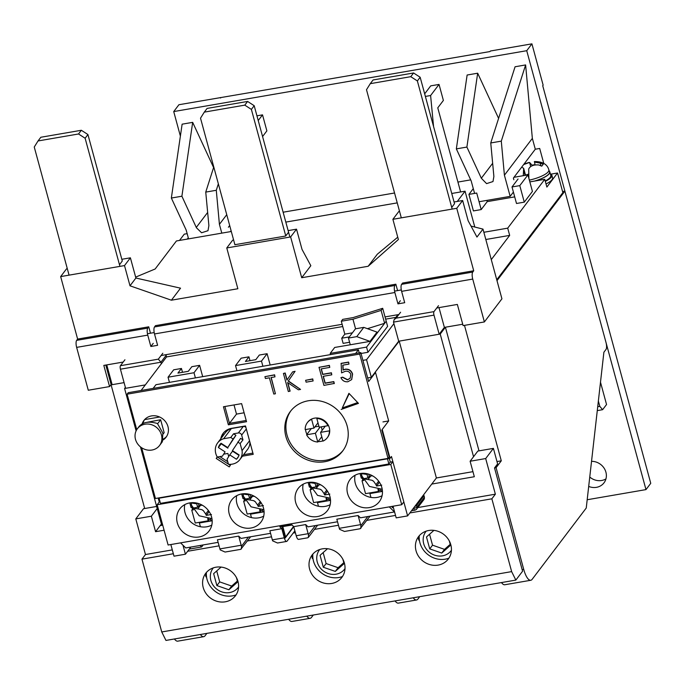 <?xml version="1.0" encoding="UTF-8"?>
<svg xmlns="http://www.w3.org/2000/svg" width="685" height="685" viewBox="0 0 685 685"><rect width="100%" height="100%" fill="white"/><g stroke="black" fill="none" stroke-linecap="round" stroke-linejoin="round"><path stroke-width="1.03" d="M343.185 450.319A32.794 29.789 37.2 0 1 311.786 459.507A32.794 29.789 37.2 0 1 287.006 435.052A32.794 29.789 37.2 0 1 290.962 410.7A32.794 29.789 37.2 0 0 287.006 435.052A32.794 29.789 37.2 0 0 311.786 459.507A32.794 29.789 37.2 0 0 343.185 450.319M374.969 372.486L399.209 341.13L440.224 334.057L445.413 327.216L462.726 324.228L444.377 327.387L438.999 307.599M496.993 280.636L564.885 191.149L562.573 191.543M111.895 383.805L111.098 384.867L124.088 382.624L112.135 384.687L106.757 364.899M125.389 387.427L124.593 388.489L145.306 384.91L125.629 388.309L120.44 369.198L160.932 362.219L158.338 359.163L162.825 353.237M144.621 419.605L159.656 417.011M206.887 633.377L205.098 635.731A16.671 5.317 -99.8 0 1 203.719 636.673A16.671 5.317 -99.8 0 1 200.397 634.49M501.488 582.575A16.671 5.317 80.2 0 0 504.811 584.75L530.772 580.272A16.671 5.317 80.2 0 0 532.142 579.339L586.249 508.022L603.887 352.236L605.994 349.453A5.557 1.772 80.2 0 0 605.994 342.44L564.885 191.149M358.409 349.795L155.949 384.705L153.14 388.404L355.601 353.494L358.409 349.795L359.248 352.861M244.108 412.79L236.505 414.1L234.013 404.938M236.505 414.1L229.484 423.347L224.903 406.505L229.484 423.347L228.362 424.828L246.531 421.695L241.617 403.628L223.447 406.762L228.362 424.828M147.498 422.208L160.641 419.742L164.152 432.655L163.098 434.05M217.684 442.844A13.897 12.621 37.2 0 1 223.644 438.717L230.751 437.492L233.559 433.785L235.923 435.317L227.762 447.588L221.058 443.255A11.114 10.095 37.2 0 0 219.894 444.522A11.114 10.095 37.2 0 0 218.387 447.536L225.082 451.869L222.402 456.159L217.291 457.041A13.897 12.621 37.2 0 1 217.684 442.844L225.399 432.672A13.897 12.621 37.2 0 1 231.367 428.536L243.269 426.49A2.783 2.526 37.2 0 1 245.915 427.44M249.914 442.15A13.897 12.621 37.2 0 1 247.542 449.463L239.818 459.644A13.897 12.621 37.2 0 1 232.258 464.147A13.897 12.621 37.2 0 1 228.447 464.259L227.06 459.173L229.74 454.891L236.445 459.224A11.114 10.095 37.2 0 0 237.609 457.957A11.114 10.095 37.2 0 0 239.116 454.943L232.42 450.61L240.589 438.34L242.952 439.864L241.651 435.095A2.783 2.526 -142.8 0 0 238.354 432.963L233.559 433.785M246.198 420.47L229.484 423.347L246.198 420.47M156.377 498.329L390.073 458.359L382.221 429.444L388.678 420.933L375.491 372.4M158.286 498.337L159.271 501.959L157.165 504.734L168.108 545.012L401.718 504.725L403.825 501.951L392.882 461.673L390.287 462.127L388.883 463.976L387.479 458.813L159.066 498.2L160.47 503.364L388.883 463.976M170.839 544.541L174.007 556.177L185.429 554.208L190.85 547.067M124.593 388.489L136.109 430.882M140.459 446.877L161.771 525.327L160.213 525.592L155.581 531.697L151.368 516.207L135.793 518.896L145.477 554.525L141.966 559.148L173.339 553.737M111.098 384.867L144.689 508.51M174.435 638.968A16.671 5.317 80.2 0 0 177.766 641.151L203.719 636.673M464.481 325.375L501.283 460.825L496.086 467.675L523.725 569.398A16.671 5.317 80.2 0 0 530.772 580.272M479.012 450.858L445.413 327.216M501.283 460.825L496.993 461.57M473.549 456.715L440.224 334.057M399.209 341.13L436.388 477.967L470.133 472.145M496.086 467.675L494.527 467.941L522.587 571.213L515.848 580.092L165.958 640.432L161.746 631.955L141.966 559.148M472.95 471.665L436.388 477.967L407.609 515.899L391.477 456.51L390.073 458.359M419.725 596.669L417.936 599.033A16.671 5.317 -99.8 0 1 416.566 599.974A16.671 5.317 -99.8 0 1 413.235 597.791M313.31 615.019L311.512 617.382A16.671 5.317 -99.8 0 1 310.142 618.324A16.671 5.317 -99.8 0 1 306.811 616.14M393.027 506.224L396.195 517.869L407.609 515.899M182.981 545.226L185.429 554.208M388.678 420.933L382.966 421.917M288.642 619.274A16.671 5.317 80.2 0 0 291.973 621.458L310.142 618.324M395.065 600.925A16.671 5.317 80.2 0 0 398.396 603.108L416.566 599.974M292.075 525.01L282.811 526.602L285.619 536.929L284.84 537.066M296.048 535.131L293.668 526.568M285.619 536.929L293.565 526.457M370.003 341.378L377.024 332.122L363.778 327.379L355.472 328.809L348.451 338.065L350.275 344.778L370.003 341.378L356.757 336.635L363.778 327.379M348.451 338.065L356.757 336.635M194.001 372.734L168.048 377.212L173.665 369.814L181.448 368.47L177.937 373.094L188.324 371.304L191.834 366.68L199.618 365.336L194.001 372.734L195.405 377.906M168.048 377.212L169.452 382.376M199.618 365.336L202.691 376.647M181.448 368.47L182.493 372.315M367.434 328.689L384.619 323.303L386.203 321.214L382.692 308.301L353.092 317.592L342.705 319.381L341.301 321.231L352.955 319.219L355.558 328.8M352.424 332.824L344.812 334.143L341.301 321.231M382.692 308.301L381.108 310.391L352.955 319.219M384.619 323.303L381.108 310.391M261.49 361.098L235.529 365.576L241.146 358.178L248.938 356.834L245.427 361.457L255.805 359.668L259.315 355.044L267.107 353.7L261.49 361.098L262.894 366.261M235.529 365.576L236.933 370.739M267.107 353.7L270.173 365.011M248.938 356.834L249.974 360.67M496.753 279.763L562.865 192.622L557.539 172.997L550.98 174.127M367.674 377.923L371.321 377.298L398.687 341.216L439.179 334.237L444.377 327.387M470.698 179.864L457.931 182.064M394.551 192.999L283.128 212.213M483.85 232.275L507.705 228.156L544.763 179.316L546.87 187.065L557.539 172.997M507.705 228.156L509.674 235.392L485.819 239.502M491.282 259.624L509.674 235.392M147.455 333.723L154.202 332.567M166.121 355.369L166.549 356.919L161.352 363.769L160.932 362.219L166.121 355.369A2.783 2.526 -142.8 0 0 165.847 354.71M395.861 317.378L385.638 319.142M342.748 326.539L166.549 356.919M394.56 291.116L401.307 289.952M439.179 334.237L433.99 315.134A2.783 0.882 -99.8 0 1 433.99 311.624L438.486 305.707M433.99 311.624L396.093 318.157L394.132 319.664L393.498 322.113L398.687 341.216M371.321 377.298L366.552 359.745L393.918 323.662M362.904 360.37L366.552 359.745M161.352 363.769L141.084 390.484M124.927 359.771L120.44 365.696A2.783 0.882 80.2 0 0 120.44 369.198M514.7 196.878L487.232 201.621L481.195 209.576L473.412 210.92L468.925 194.394L473.284 188.64M524.282 202.143L519.795 185.618L527.938 174.889L532.425 191.415L524.282 202.143L516.499 203.488L512.012 186.962L518.048 179.008M544.763 179.316L529.839 181.885M486.898 200.38L487.232 201.621M481.195 209.576L476.709 193.05L468.925 194.394M527.938 174.889L513.998 177.295M187.296 239.082L188.281 237.789M230.383 231.658L231.093 230.725M229.886 226.29L228.995 226.444M187.159 233.653L184.274 234.15L179.513 240.426M460.62 191.954L437.766 107.836L443.383 100.438L439.034 84.426L430.728 85.856L424.683 93.828M439.034 84.426L430.608 95.532L433.554 126.485M262.569 136.546L266.876 130.869L262.526 114.866L258.228 120.534M519.795 185.618L512.012 186.962M430.608 95.532L425.385 96.431M256.943 115.825L262.526 114.866M349.341 336.9L341.721 338.21L344.812 334.143M366.552 347.115L367.956 352.278L387.607 326.377L386.203 321.214L366.552 347.115L330.213 353.383L334.7 347.458L350.275 344.778M341.721 338.21L343.125 343.373L349.59 342.26M330.213 353.383L330.538 354.599M367.956 352.278L361.029 353.477M221.906 437.278A15.284 13.888 37.2 0 1 223.764 432.586M220.784 438.76A15.284 13.888 37.2 0 1 223.173 433.305A15.284 13.888 37.2 0 1 231.487 428.348L245.504 425.933L253.219 454.326L242.439 456.193M347.141 425.967A32.794 29.789 37.2 0 1 342.637 451.072A32.794 29.789 37.2 0 1 311.153 461.116A32.794 29.789 37.2 0 1 285.885 436.533A32.794 29.789 37.2 0 1 290.389 411.437A32.794 29.789 37.2 0 1 321.873 401.384A32.794 29.789 37.2 0 1 347.141 425.967M166.592 436.465A13.897 12.621 37.2 0 1 163.287 439.034M142.172 423.758A13.897 12.621 37.2 0 1 143.927 420.436A13.897 12.621 37.2 0 1 157.267 416.18A13.897 12.621 37.2 0 1 167.971 426.592A13.897 12.621 37.2 0 1 166.061 437.235A13.897 12.621 37.2 0 1 163.081 439.984M357.69 402.566L342.303 407.952L349.204 393.61M252.885 453.102L243.56 454.712M142.994 423.356A13.897 12.621 37.2 0 1 144.518 419.717M230.271 465.338L228.627 464.276M228.413 464.139L217.41 457.015M141.658 447.759L155.444 498.492L388.01 458.385L389.131 456.904L381.836 430.052M375.252 372.82L368.65 381.511L360.798 352.595L128.223 392.702L127.102 394.183L136.752 429.683M341.173 409.433L358.46 403.379L348.93 393.318L342.303 407.952M227.754 461.699L219.859 456.595M217.205 456.895L216.229 458.453L217.308 457.032M216.229 458.453L229.287 466.905L230.905 464.31M388.01 458.385L359.676 354.076L360.798 352.595M359.676 354.076L127.102 394.183M264.924 376.656L274.617 374.823L274.976 376.861L271.02 377.546L275.421 393.764L273.794 394.046L269.385 377.82L265.429 378.505L264.924 376.656L274.471 375.003L274.976 376.861M271.2 377.512L275.421 393.764M287.82 382.692L290.097 391.067L288.334 391.537L283.419 373.462L285.054 373.179L286.921 380.064L292.623 371.878L294.952 371.475L288.222 381.125L300.561 389.431L298.386 389.799L287.589 382.53L289.96 391.255M283.419 373.462L285.191 373L287.058 379.867M292.623 371.878L295.089 371.287L288.368 380.937L300.561 389.431M305.613 380.312L312.745 378.916L313.105 380.954L306.118 382.161L305.613 380.312L312.608 379.105L313.105 380.954M323.346 376.279L325.187 383.078L333.809 381.596L334.314 383.446L323.919 385.398L319.013 367.323L329.262 365.559L329.768 367.408L321.145 368.898L322.661 374.455L331.275 372.974L331.78 374.823L323.166 376.313L325.05 383.266L333.672 381.776L334.169 383.634M319.013 367.323L329.399 365.37L329.768 367.408M321.333 368.864L322.798 374.275L331.42 372.786L331.78 374.823M341.147 363.35L348.596 362.065L348.965 364.103L342.783 365.165L343.091 370.088L345.137 369.369C348.828 369.069 351.268 370.713 352.458 374.293L351.628 379.618L347.852 381.759C344.623 382.05 342.312 380.672 340.925 377.615L342.56 377.332L347.449 379.884L350.155 378.283L350.814 374.507C349.855 371.964 348.031 370.885 345.343 371.27L341.592 372.888L341.147 363.35M342.928 365.139L343.236 369.909L345.274 369.181C348.965 368.881 351.414 370.525 352.604 374.113L351.696 379.524M340.925 377.615L342.697 377.152L347.586 379.704L350.223 378.188M348.596 362.065L348.965 364.103M341.002 363.529L348.459 362.245M317.994 422.825L313.987 428.099L305.193 429.615A12.501 11.362 37.2 0 1 307.325 422.679L307.676 422.217A12.501 11.362 37.2 0 1 311.966 418.895A12.501 11.362 37.2 0 1 317.155 417.996A12.501 11.362 37.2 0 1 328.32 425.231A12.501 11.362 37.2 0 1 329.314 427.757A12.501 11.362 37.2 0 1 329.725 430.394A12.501 11.362 37.2 0 1 327.601 437.33L327.25 437.792A12.501 11.362 37.2 0 1 322.96 441.114L320.58 432.372L325.298 426.147M322.883 440.823A12.501 11.362 37.2 0 1 318.123 441.551L317.772 442.013A12.501 11.362 37.2 0 1 306.597 434.778L306.949 434.316A12.501 11.362 37.2 0 1 305.57 429.555M307.325 422.679A12.501 11.362 37.2 0 1 311.615 419.357L311.966 418.895M329.725 430.394L329.374 430.856A12.501 11.362 37.2 0 1 327.25 437.792M317.155 417.996L316.804 418.458A12.501 11.362 37.2 0 1 327.969 425.693L328.32 425.231M313.987 428.099L311.615 419.357M317.772 442.013L315.391 433.262L306.597 434.778M329.374 430.856L320.58 432.372M316.804 418.458L319.176 427.209L327.969 425.693M314.886 426.918L318.91 426.224M321.274 426.841L322.198 430.24M311.315 428.562L306.949 434.316M320.109 427.046L315.391 433.262M321.77 436.739L318.123 441.551M135.493 439.359A13.897 12.621 37.2 0 1 137.402 428.724A13.897 12.621 37.2 0 1 150.743 424.469A13.897 12.621 37.2 0 1 161.446 434.889A13.897 12.621 37.2 0 1 159.536 445.524A13.897 12.621 37.2 0 1 146.196 449.78A13.897 12.621 37.2 0 1 135.493 439.359M159.536 445.524L162.354 441.739L162.85 433.04L157.396 423.484C148.868 421.027 142.745 422.08 139.038 426.644M160.641 419.742L157.627 423.724M223.644 438.717L231.367 428.536M223.952 454.112L227.874 453.436L228.713 456.535M227.762 447.588L233.114 439.017L230.751 437.492M222.402 456.159L225.082 451.869M242.952 439.864L240.144 443.572L237.781 442.039M249.545 440.78L242.062 450.636L240.144 443.572M242.062 450.636A13.897 12.621 37.2 0 1 239.818 459.644M235.923 435.317L233.114 439.017M229.74 454.891L232.549 451.192L238.988 455.354M221.323 443.418A11.114 10.095 -142.8 0 0 221.186 443.837L227.891 448.17M218.387 447.536L221.186 443.837M238.517 456.493L236.445 459.224M263.494 508.022A18.341 16.663 37.2 0 1 260.968 522.064A18.341 16.663 37.2 0 1 243.363 527.681A18.341 16.663 37.2 0 1 229.227 513.93A18.341 16.663 37.2 0 1 231.753 499.896A18.341 16.663 37.2 0 1 249.357 494.27A18.341 16.663 37.2 0 1 263.494 508.022M236.727 495.649A18.341 16.663 -142.8 0 0 236.95 503.758A18.341 16.663 -142.8 0 0 263.716 516.13M211.579 516.978A18.341 16.663 37.2 0 1 209.062 531.012A18.341 16.663 37.2 0 1 191.449 536.638A18.341 16.663 37.2 0 1 177.312 522.886A18.341 16.663 37.2 0 1 179.838 508.844A18.341 16.663 37.2 0 1 197.443 503.227A18.341 16.663 37.2 0 1 211.579 516.978M184.813 504.605A18.341 16.663 -142.8 0 0 185.036 512.705A18.341 16.663 -142.8 0 0 211.802 525.078M329.939 496.565A18.341 16.663 37.2 0 1 327.421 510.608A18.341 16.663 37.2 0 1 309.808 516.225A18.341 16.663 37.2 0 1 295.68 502.473A18.341 16.663 37.2 0 1 298.198 488.431A18.341 16.663 37.2 0 1 315.811 482.814A18.341 16.663 37.2 0 1 329.939 496.565M303.172 484.192A18.341 16.663 -142.8 0 0 303.395 492.301A18.341 16.663 -142.8 0 0 330.161 504.674M381.853 487.617A18.341 16.663 37.2 0 1 379.336 501.651A18.341 16.663 37.2 0 1 361.723 507.268A18.341 16.663 37.2 0 1 347.586 493.525A18.341 16.663 37.2 0 1 350.112 479.483A18.341 16.663 37.2 0 1 367.717 473.866A18.341 16.663 37.2 0 1 381.853 487.617M355.087 475.244A18.341 16.663 -142.8 0 0 355.309 483.345A18.341 16.663 -142.8 0 0 382.076 495.717M391.991 506.403L392.351 507.713L393.147 506.66M281.955 526.44L285.123 538.102L293.719 526.756M160.05 501.831L159.271 501.959M389.303 458.496L390.287 462.127M392.882 461.673L390.775 464.456L401.718 504.725M294.841 530.892L287.083 541.124A5.557 1.772 -99.8 0 1 286.621 541.433A5.557 1.772 -99.8 0 1 284.275 537.811L281.8 528.692L279.865 526.799L291.801 524.736L293.745 526.637L296.22 535.747A5.557 1.772 80.2 0 0 298.566 539.378L307.676 537.802L308.404 537.357L308.464 534.685A5.557 1.772 80.2 0 1 308.156 533.692L305.681 524.573L293.745 526.637M390.775 464.456L157.165 504.734M180.575 542.862L185.763 547.94L218.13 542.357M251.095 513.39L250.513 514.161L251.446 517.595M281.8 528.692L269.864 530.755L272.339 539.866A5.557 1.772 80.2 0 0 272.647 540.859L277.519 543.008L286.621 541.433M337.525 521.773L308.019 526.859L305.681 524.573M370.063 516.165L360.104 528.76L344.486 531.457L339.614 529.317A5.557 1.772 80.2 0 1 339.306 528.315L336.832 519.204L358.109 515.531L360.447 517.817L394.449 511.952L389.26 506.874M250.667 536.749L240.709 549.353L225.082 552.042L220.21 549.901A5.557 1.772 -99.8 0 1 219.902 548.908L217.428 539.797L238.714 536.124L241.051 538.41L270.558 533.324M370.499 492.806L369.909 493.577L370.953 497.421M203.197 544.935L201.758 546.827A2.783 0.882 -99.8 0 1 201.536 546.981A2.783 0.882 -99.8 0 1 200.431 545.414M199.96 522.21L199.378 522.98L212.179 520.771M200.397 526.731L199.378 522.98M250.513 514.161L264.085 511.823M318.063 501.848L317.48 502.619L318.474 506.266M241.437 548.908L241.497 546.236A5.557 1.772 -99.8 0 1 241.189 545.234L238.714 536.124M339.306 528.315L360.593 524.65L358.109 515.531M369.909 493.577L382.453 491.41M414.776 506.455A2.783 0.753 -15.2 0 0 416.6 505.453L423.895 495.837A2.783 0.753 -15.2 0 0 423.981 495.555A2.783 0.753 -15.2 0 0 423.27 495.264M317.48 502.619L330.538 500.367M360.593 524.65A5.557 1.772 80.2 0 0 360.901 525.643L367.794 516.55M360.841 528.315L360.901 525.643M203.205 587.507A18.615 16.911 -142.8 0 0 225.296 601.807A18.615 16.911 -142.8 0 0 237.986 581.505A18.615 16.911 -142.8 0 0 215.895 567.214A18.615 16.911 -142.8 0 0 203.205 587.507M309.629 569.158A18.615 16.911 -142.8 0 0 331.711 583.457A18.615 16.911 -142.8 0 0 344.409 563.156A18.615 16.911 -142.8 0 0 322.318 548.856A18.615 16.911 -142.8 0 0 309.629 569.158M416.043 550.8A18.615 16.911 -142.8 0 0 438.135 565.099A18.615 16.911 -142.8 0 0 450.824 544.806A18.615 16.911 -142.8 0 0 428.733 530.507A18.615 16.911 -142.8 0 0 416.043 550.8M409.844 512.954L491.864 498.808L511.644 571.615L161.746 631.955M187.656 551.271L219.072 545.851M247.473 540.953L271.508 536.809M293.189 533.067L295.338 532.699M314.441 529.402L338.476 525.258M366.877 520.36L395.528 515.42M156.642 506.455L143.516 508.715L135.793 518.896M511.644 571.615L515.848 580.092M491.864 498.808L495.366 494.185L485.691 458.556L493.405 448.375L497.618 463.873L494.527 467.941M145.477 554.525L172.295 549.892M417.833 507.559L495.366 494.185M485.691 458.556L470.115 461.245L474.328 476.734L431.755 484.072M164.092 530.233L155.581 531.697M157.207 508.518L151.368 516.207M493.405 448.375L477.839 451.064L470.115 461.245M205.431 573.705A24.172 21.963 -142.8 0 0 205.945 576.838L206.45 576.171M311.855 555.347A24.172 21.963 -142.8 0 0 312.36 558.489L312.874 557.813M418.278 536.997A24.172 21.963 -142.8 0 0 418.783 540.131L419.297 539.463M161.412 524.008L160.213 525.592L162.713 525.164M362.476 477.967L361.32 478.173L360.062 473.532M382.41 490.751L381.1 490.974L380.68 489.415M378.916 489.441L379.207 490.494L378.505 491.419L365.525 493.662L362.022 480.75L363.307 479.723M362.228 478.01L362.725 479.825M379.207 490.494L380.894 490.203M377.949 489.381L378.505 491.419M362.022 480.75L363.726 480.459M362.887 478.789L367.956 477.916L369.215 476.255L370.773 475.981L368.068 479.543L362.887 478.789A16.774 15.233 37.2 0 1 361.971 476.246A16.774 15.233 37.2 0 1 361.483 473.626L366.672 474.38L368.179 473.986M381.742 485.126L376.553 486.025L375.988 484.672L378.651 481.153M368.068 479.543L371.981 480.253A6.67 6.062 37.2 0 1 373.676 481.349L375.988 484.672M367.956 477.916L366.98 474.345M368.641 474.123L369.215 476.255M372.794 475.955A6.67 6.062 -142.8 0 0 370.773 475.981M378.728 481.247L379.105 482.66L379.627 482.565M379.105 482.66L376.553 486.025M310.57 486.924L309.406 487.121L308.147 482.488M330.495 499.699L329.185 499.93L328.766 498.363M327.01 498.389L327.293 499.451L326.591 500.375L313.619 502.61L310.108 489.706L311.392 488.679M310.314 486.966L310.81 488.782M327.293 499.451L328.98 499.159M326.034 498.337L326.591 500.375M310.108 489.706L311.812 489.407M310.973 487.746L316.042 486.872L317.301 485.203L318.859 484.937L316.162 488.499L310.973 487.746A16.774 15.233 37.2 0 1 310.057 485.203A16.774 15.233 37.2 0 1 309.569 482.582L314.757 483.336L316.264 482.942M329.836 494.082L324.639 494.972L324.074 493.62L326.736 490.1M316.162 488.499L320.066 489.201A6.67 6.062 37.2 0 1 321.762 490.297L324.074 493.62M316.042 486.872L315.074 483.302M316.727 483.079L317.301 485.203M320.88 484.911A6.67 6.062 -142.8 0 0 318.859 484.937M326.813 490.203L327.199 491.607L327.713 491.522M327.199 491.607L324.639 494.972M244.117 498.38L242.961 498.577L241.694 493.945M264.05 511.164L262.74 511.387L262.312 509.82M260.557 509.854L260.848 510.907L260.146 511.832L247.165 514.067L243.654 501.163L244.947 500.136M243.869 498.423L244.357 500.238M260.848 510.907L262.535 510.616M259.589 509.794L260.146 511.832M243.654 501.163L245.367 500.872M244.528 499.202L249.588 498.329L250.856 496.668L252.414 496.394L249.708 499.956L244.528 499.202A16.774 15.233 37.2 0 1 243.612 496.659A16.774 15.233 37.2 0 1 243.124 494.039L248.304 494.793L249.811 494.399M263.382 505.539L258.194 506.429L257.62 505.076L260.291 501.566M249.708 499.956L253.621 500.658A6.67 6.062 37.2 0 1 255.317 501.762L257.62 505.076M249.588 498.329L248.621 494.758M250.273 494.536L250.856 496.668M254.435 496.368A6.67 6.062 -142.8 0 0 252.414 496.394M260.368 501.66L260.745 503.064L261.268 502.978M260.745 503.064L258.194 506.429M192.202 507.328L191.046 507.534L189.788 502.893M212.136 520.112L210.826 520.335L210.406 518.776M208.642 518.802L208.934 519.864L208.231 520.788L195.251 523.023L191.749 510.111L193.033 509.083M191.954 507.371L192.451 509.186M208.934 519.864L210.62 519.572M207.675 518.742L208.231 520.788M191.749 510.111L193.453 509.82M192.613 508.159L197.682 507.277L198.941 505.616L200.499 505.35L197.794 508.912L192.613 508.159A16.774 15.233 37.2 0 1 191.697 505.607A16.774 15.233 37.2 0 1 191.209 502.987L196.398 503.749L197.905 503.347M211.468 514.486L206.279 515.385L205.714 514.033L208.377 510.513M197.794 508.912L201.707 509.614A6.67 6.062 37.2 0 1 203.402 510.71L205.714 514.033M197.682 507.277L196.706 503.706M198.367 503.484L198.941 505.616M202.52 505.324A6.67 6.062 -142.8 0 0 200.499 505.35M208.454 510.616L208.831 512.02L209.353 511.926M208.831 512.02L206.279 515.385M534.728 161.574C533.478 161.865 535.302 162.371 540.217 163.09L543.239 164.289L541.732 166.155L538.71 164.957C533.521 164.588 530.19 165.95 528.709 169.049L528.863 177.972A17.604 4.761 164.8 0 1 528.777 177.989M523.297 175.694L523.64 168.245L521.619 167.243M534.505 181.088A18.058 4.881 -15.2 0 0 548.89 173.896A18.058 4.881 -15.2 0 0 549.524 171.884L548.839 169.82A17.947 4.846 164.8 0 1 548.214 171.824A17.947 4.846 164.8 0 1 529.359 180.121M523.648 164.571L529.565 162.439L532.493 165.702M548.839 169.82C547.341 164.272 542.529 161.514 534.411 161.549L535.088 164.914M525.515 175.137A8.34 2.252 -15.2 0 0 528.409 174.127M549.25 171.062A18.341 4.958 164.8 0 1 549.807 171.875A18.341 4.958 164.8 0 1 535.139 180.977M545.226 181.003A18.341 4.958 -15.2 0 0 550.791 175.488L549.807 171.875M545.32 181.371A19.454 5.257 -15.2 0 0 551.262 177.167A19.454 5.257 -15.2 0 0 551.862 175.197A19.454 5.257 -15.2 0 0 550.329 173.802M546.022 183.948A19.454 5.257 -15.2 0 0 551.964 179.753A19.454 5.257 -15.2 0 0 552.564 177.783L551.862 175.197M236.042 594.888A21.398 19.437 37.2 0 1 207.058 579.433A21.398 19.437 37.2 0 1 206.416 572.446M238.585 586.959A15.841 14.394 37.2 0 1 223.344 592.337A15.841 14.394 37.2 0 1 210.852 580.383A15.841 14.394 37.2 0 1 213.352 567.848M236.471 577.669L237.644 582.01L228.884 589.759L216.88 585.589L213.643 573.662L221.084 567.077M216.717 570.947L219.688 581.89L216.88 585.589M219.688 581.89L231.693 586.06L228.884 589.759M231.693 586.06L237.378 581.026M342.466 576.539A21.398 19.437 37.2 0 1 313.482 561.083A21.398 19.437 37.2 0 1 312.839 554.096M345.009 568.61A15.841 14.394 37.2 0 1 329.768 573.979A15.841 14.394 37.2 0 1 317.266 562.034A15.841 14.394 37.2 0 1 319.775 549.498M342.885 559.32L344.067 563.652L335.308 571.41L323.303 567.24L320.066 555.312L327.507 548.728M323.14 552.589L326.111 563.541L323.303 567.24M326.111 563.541L338.116 567.711L335.308 571.41M338.116 567.711L343.801 562.676M448.88 558.189A21.398 19.437 37.2 0 1 419.905 542.726A21.398 19.437 37.2 0 1 419.263 535.747M451.432 550.26A15.841 14.394 37.2 0 1 436.191 555.629A15.841 14.394 37.2 0 1 423.69 543.684A15.841 14.394 37.2 0 1 426.19 531.149M449.309 540.962L450.49 545.303L441.731 553.06L429.726 548.882L426.481 536.963L433.93 530.37M429.555 534.24L432.535 545.183L429.726 548.882M432.535 545.183L444.531 549.361L441.731 553.06M444.531 549.361L450.225 544.327M247.602 101.44L207.11 108.418L204.301 112.126L244.793 105.139L247.602 101.44L254.195 105.704L251.386 109.412L285.756 235.914M289.883 237.07L254.195 105.704M234.912 244.776L200.517 118.18L204.301 112.126M251.386 109.412L244.793 105.139M413.577 72.978L373.085 79.965L370.277 83.664L410.769 76.677L413.577 72.978L420.17 77.251L417.37 80.95L452.177 209.079M454.549 203.762L420.17 77.251M401.307 217.856L366.492 89.726L370.277 83.664M417.37 80.95L410.769 76.677M119.935 266.371L85.128 138.242L78.527 133.977L38.035 140.956L34.25 147.018L69.065 275.147M78.527 133.977L81.335 130.27L40.843 137.257L38.035 140.956M122.307 261.053L87.928 134.543L85.128 138.242M87.928 134.543L81.335 130.27M231.299 231.496L176.422 240.966L155.152 268.991L135.647 277.117M67.31 268.691L66.548 268.828L60.657 276.594L124.507 265.583L129.996 285.808L135.895 278.033L180.532 288.171L171.404 300.201L237.858 288.745L226.769 247.953L290.628 236.942L301.708 277.733L368.162 266.277L377.281 254.246L397.754 237.19M290.628 236.942L296.519 229.167L302.017 249.391L310.836 265.703L301.708 277.733M482.993 229.107L501.934 298.814L484.381 321.941L472.736 279.078A5.557 1.772 -99.8 0 1 472.744 272.065L473.72 270.772L456.749 208.291L462.64 200.517L468.138 220.741L476.957 237.061L482.993 229.107L471.023 226.084M457.272 201.45L465.055 191.192L451.757 193.478M397.24 202.88L285.816 222.094M60.657 276.594L77.628 339.075L76.643 340.368A5.557 1.772 80.2 0 0 76.643 347.381L88.288 390.244L109.574 386.571L103.82 365.405L123.197 362.057M474.791 227.035L465.055 191.192M368.162 266.277L398.387 239.527L392.89 219.303L456.749 208.291M129.996 285.808L171.404 300.201M150.486 333.201L148.748 326.813L77.628 339.075M397.591 290.594L395.853 284.198L155.495 325.649L154.519 326.942A5.557 1.772 80.2 0 0 154.51 333.955L157.601 345.317L150.854 346.482L147.763 335.119A5.557 1.772 -99.8 0 1 147.763 328.106L148.748 326.813M473.72 270.772L402.6 283.033L401.615 284.335A5.557 1.772 80.2 0 0 401.615 291.348L404.707 302.701L397.959 303.866L394.868 292.512A5.557 1.772 -99.8 0 1 394.868 285.491L395.853 284.198M226.769 247.953L232.669 240.178L233.619 240.015M105.824 365.054L111.116 384.542L109.574 386.571M107.545 371.398L108.23 370.508M161.095 355.524L342.14 324.305M385.03 316.907L398.85 314.526M436.747 307.993L457.349 304.44L463.103 325.606L484.381 321.941M121.827 259.29L130.398 257.817L124.507 265.583M119.558 264.667L122.281 260.985M135.895 278.033L130.398 257.817M392.89 219.303L398.79 211.528L399.552 211.4M454.069 201.998L462.64 200.517M454.523 203.693L451.8 207.375M153.234 343.339L150.854 346.482M400.34 300.724L397.959 303.866M296.519 229.167L288.128 230.614M288.488 232.318L285.679 236.025L234.886 244.691M589.759 477.034A13.897 12.621 -142.8 0 0 605.951 478.901M591.54 461.33A13.897 12.621 37.2 0 1 605.917 472.188A13.897 12.621 37.2 0 1 604.016 482.822A13.897 12.621 37.2 0 1 588.698 486.427M474.585 193.418L471.186 180.926L456.347 148.885L467.127 75.025L477.668 73.209L498.594 118.385M492.618 163.347L481.324 178.228L486.581 183.614L492.986 181.559L493.885 176.473L490.751 142.959L515.077 66.762L525.618 64.938L532.348 138.379L535.293 149.219L539.703 148.465L543.787 163.484M600.497 382.204L606.55 404.51L602.62 409.69L599.82 406.376L598.365 401.025M587.191 499.742L645.981 489.604L526.731 50.699L173.725 111.569L180.386 136.101M188.572 238.868L186.183 230.074L171.353 198.034L182.124 124.173L192.673 122.358L213.592 167.534M532.202 165.136L535.019 164.648M513.844 179.735L513.39 178.083L535.293 149.219M532.348 138.379L504.408 175.197L510.162 196.364L513.408 192.1M525.618 64.938L501.292 141.136L504.408 175.197M490.751 142.959L501.292 141.136M477.668 73.209L466.896 147.069L481.324 178.228M456.347 148.885L466.896 147.069M526.731 50.699L531.92 43.849L490.392 51.015L489.972 51.563L178.913 104.728L173.725 111.569M645.981 489.604L650.75 483.319L542.726 85.711L543.145 85.163L531.92 43.849M228.396 227.232L229.68 225.536M226.735 214.688L219.414 224.346L221.803 233.14M218.352 183.828L216.289 190.284L219.414 224.346M213.771 166.969L205.748 192.1L216.289 190.284M192.673 122.358L181.893 196.218L196.432 227.762L201.578 232.763L207.983 230.708L208.891 225.613L205.748 192.1M196.321 227.377L207.615 212.496M171.353 198.034L181.893 196.218M510.162 196.364L479.063 201.732M597.714 406.736L599.82 406.376M597.277 410.615L602.62 409.69M220.57 98.023L220.442 97.561M522.167 569.663L523.725 569.398M393.498 322.113L433.99 315.134M120.44 365.696L158.338 359.163M396.093 318.157L400.588 312.24M238.354 432.963L243.269 426.49M246.326 428.938L241.651 435.095M272.339 539.866L284.275 537.811M296.22 535.747L308.156 533.692M315.365 525.592L308.464 534.685M219.902 548.908L241.189 545.234M248.398 537.143L241.497 546.236M413.612 507.987L413.723 508.381A2.783 0.753 -15.2 0 0 417.019 507.003L416.6 505.453M411.497 510.779L414.896 510.188A2.783 0.882 80.2 0 1 413.723 508.381L413.252 508.458M423.895 495.837L424.315 497.387A2.783 0.753 -15.2 0 0 424.4 497.104L423.981 495.555M423.938 499.511A2.783 2.526 37.2 0 0 424.315 497.387L417.019 507.003A2.783 2.526 -142.8 0 1 416.634 509.135L423.938 499.511L424.4 497.104M415.119 510.034A2.783 2.526 -142.8 0 0 416.634 509.135L414.896 510.188M373.676 481.349L371.981 480.253M321.762 490.297L320.066 489.201M255.317 501.762L253.621 500.658M203.402 510.71L201.707 509.614M540.936 165.744L540.217 163.09M530.687 166.566L529.565 162.439M523.546 169.906L525.035 175.386M472.736 279.078L401.615 291.348M394.868 292.512L154.51 333.955M147.763 335.119L76.643 347.381M76.643 340.368L147.763 328.106M154.519 326.942L394.868 285.491M401.615 284.335L472.744 272.065M397.899 314.689L394.132 319.664M139.475 426.001L137.402 428.724M317.634 525.198L308.404 537.357M189.308 549.096L201.536 546.981M361.286 473.361L361.774 475.895L369.463 486.427L382.213 489.244M309.372 482.317L309.868 484.852L317.549 495.375L330.298 498.192M242.927 493.774L243.415 496.308L251.104 506.84L263.853 509.657M191.012 502.73L191.5 505.256L199.189 515.788L211.939 518.605M551.065 209.362L550.826 208.488M524.016 164.092L528.786 162.491M525.558 175.3L523.64 168.245M107.348 370.662L108.281 370.499"/></g></svg>
